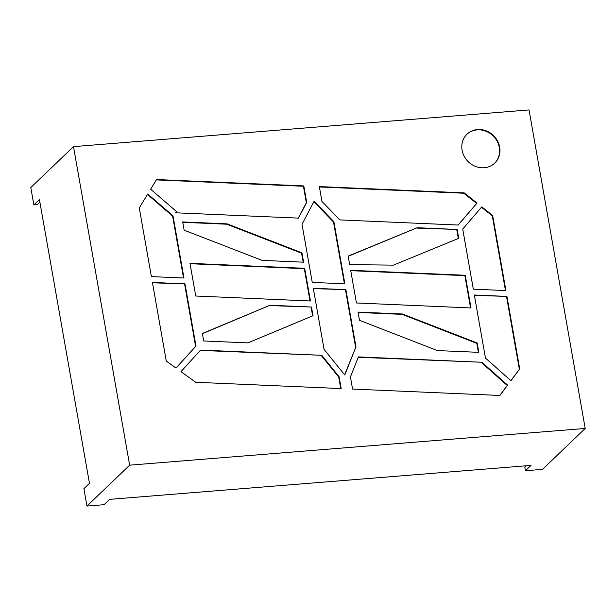 <?xml version="1.0" encoding="UTF-8"?>
<svg xmlns="http://www.w3.org/2000/svg" width="616" height="616" viewBox="0 0 616 616"><rect width="100%" height="100%" fill="white"/><g stroke="black" fill="none" stroke-linecap="round" stroke-linejoin="round"><path stroke-width="0.92" d="M462.092 150.158A20.051 18.164 46.2 0 0 475.421 166.382A20.051 18.164 46.2 0 0 494.756 163.117A20.051 18.164 46.2 0 0 499.676 147.124A20.051 18.164 46.2 0 0 486.34 130.9A20.051 18.164 46.2 0 0 467.013 134.165A20.051 18.164 46.2 0 0 462.092 150.158M494.563 163.294A20.051 18.164 46.2 0 0 499.299 147.486A20.051 18.164 46.2 0 0 486.101 131.308A20.051 18.164 46.2 0 0 466.828 134.342M86.964 506.067L129.653 465.165L585.2 428.451L542.511 469.361L525.433 470.732L531 465.396L109.617 499.36L104.05 504.697L86.964 506.067L83.899 488.696L89.466 483.36L39.432 199.584L33.865 204.92L37.283 204.643L39.886 202.148M33.865 204.92L30.8 187.549L73.489 146.639L529.036 109.933L585.2 428.451M525.433 470.732L524.817 467.259L526.372 465.773M478.832 352.344L477.184 342.997L402.487 314.006L358.042 312.081L359.498 320.328L437.452 350.589L478.832 352.344M471.001 307.946L465.242 275.267L350.681 270.309L356.441 302.98L471.001 307.946M247.917 342.889L203.673 340.971L202.356 333.479L270.024 305.236L311.504 307.03L313.036 315.708L247.917 342.889M355.971 346.846L345.884 289.659L313.298 288.25L324.078 349.411L344.76 374.975L355.971 346.846L344.606 374.79M139.278 207.939L151.382 276.607L183.976 278.016L173.004 215.816L147.748 194.001L139.278 207.939M195.765 382.282L341.172 388.58L339.085 376.723L321.768 355.309L200.593 350.065L180.973 371.64L195.765 382.282M129.653 465.165L73.489 146.639M150.65 189.22L176.523 211.573L175.514 212.79L298.444 218.118L306.706 202.41L303.804 185.924L156.533 179.541L150.65 189.22M352.568 389.073L499.899 395.457L507.623 385.131L481.881 362.254L358.404 356.903L350.427 376.923L352.568 389.073M458.181 225.04L477.03 203.08L464.179 192.87L319.342 186.594L321.952 201.417L339.832 219.912L458.181 225.04M485.47 358.073L510.933 380.703L519.727 368.938L506.937 296.411L474.343 295.002L485.47 358.073M473.319 289.166L505.905 290.575L492.669 215.492L481.789 206.853L462.724 229.067L473.319 289.166M152.414 282.444L166.274 361.076L176.007 368.068L195.98 346.107L185 283.853L152.414 282.444M312.266 282.413L344.86 283.822L333.903 221.698L314.122 201.24L302.017 224.27L312.266 282.413M310.441 300.985L304.681 268.314L189.982 263.34L195.749 296.019L310.441 300.985M182.683 221.937L184.138 230.191L262.116 260.391L303.603 262.193L301.955 252.845L227.127 223.862L182.683 221.937M393.432 265.134L349.68 264.634L348.171 256.079L417.209 227.72L457.164 229.452L458.728 238.315L393.432 265.134M298.267 218.11L306.337 202.764L303.434 186.278L156.31 179.903M200.269 350.419L321.768 355.309M321.398 355.671L338.715 377.077L339.085 376.723M338.715 377.077L340.74 388.557M358.258 357.265L481.881 362.254M481.504 362.608L507.253 385.485L507.623 385.131M499.799 395.449L507.253 385.485M458.119 225.032L477.03 203.08M476.661 203.434L463.81 193.224L319.404 186.971M474.412 295.372L506.937 296.411M510.864 380.642L519.357 369.292L506.568 296.766M505.474 290.56L492.3 215.854L481.458 207.238M147.478 194.44L172.634 216.178L173.004 215.816M172.634 216.178L183.537 278.001M152.475 282.813L185 283.853M184.631 284.207L195.611 346.469L195.98 346.107M175.976 368.052L195.611 346.469M313.359 288.619L345.884 289.659M355.601 347.201L345.514 290.013M313.875 201.717L333.533 222.053L333.903 221.698M344.421 283.807L333.533 222.053M202.387 333.664L270.024 305.236M269.646 305.59L311.504 307.03M311.134 307.384L312.635 315.877M310.002 300.97L304.312 268.668L304.681 268.314M304.312 268.668L190.051 263.717M303.164 262.17L301.578 253.207L226.757 224.216L182.752 222.314M348.202 256.264L417.209 227.72M416.832 228.082L457.164 229.452M456.787 229.806L458.319 238.484M470.562 307.923L464.872 275.629L465.242 275.267M464.872 275.629L350.743 270.678M478.393 352.321L476.815 343.358L477.184 342.997M476.815 343.358L402.117 314.36L358.112 312.451"/></g></svg>
